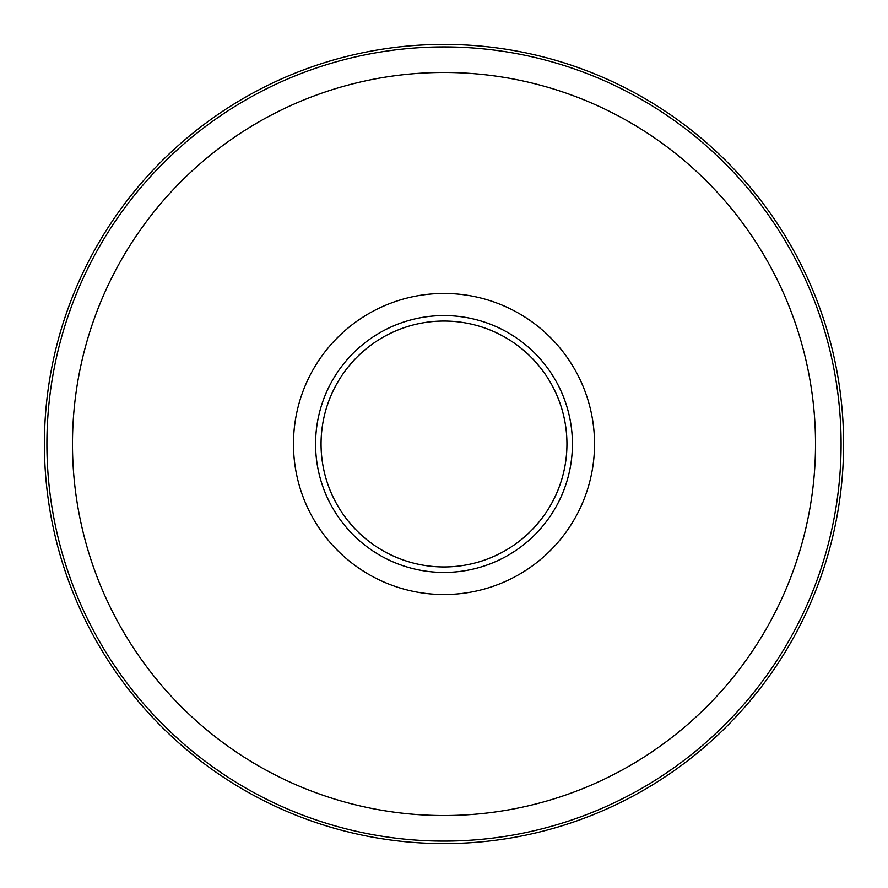 <?xml version="1.0" encoding="UTF-8"?>
<svg xmlns="http://www.w3.org/2000/svg" width="888" height="888" viewBox="0 0 888 888"><rect width="100%" height="100%" fill="white"/><g stroke="black" fill="none" stroke-linecap="round" stroke-linejoin="round"><path stroke-width="1.33" d="M444 321.045A122.955 122.955 0 0 1 550.482 505.472A122.955 122.955 0 0 1 337.518 505.472A122.955 122.955 0 0 1 444 321.045M346.664 519.114A122.955 122.955 0 0 1 346.664 368.886M541.336 368.886A122.955 122.955 0 0 1 541.336 519.114M444 315.573A128.427 128.427 0 0 1 555.222 508.214A128.427 128.427 0 0 1 332.778 508.214A128.427 128.427 0 0 1 444 315.573M444 44.4A399.6 399.6 0 0 1 790.065 643.8A399.6 399.6 0 0 1 97.935 643.8A399.6 399.6 0 0 1 444 44.4M444 293.462A150.538 150.538 0 0 1 574.37 519.269A150.538 150.538 0 0 1 313.631 519.269A150.538 150.538 0 0 1 444 293.462M444 72.483A371.517 371.517 0 0 1 765.745 629.759A371.517 371.517 0 0 1 122.255 629.759A371.517 371.517 0 0 1 444 72.483M444 46.92A397.08 397.08 0 0 1 787.889 642.546A397.08 397.08 0 0 1 100.111 642.546A397.08 397.08 0 0 1 444 46.92"/></g></svg>

